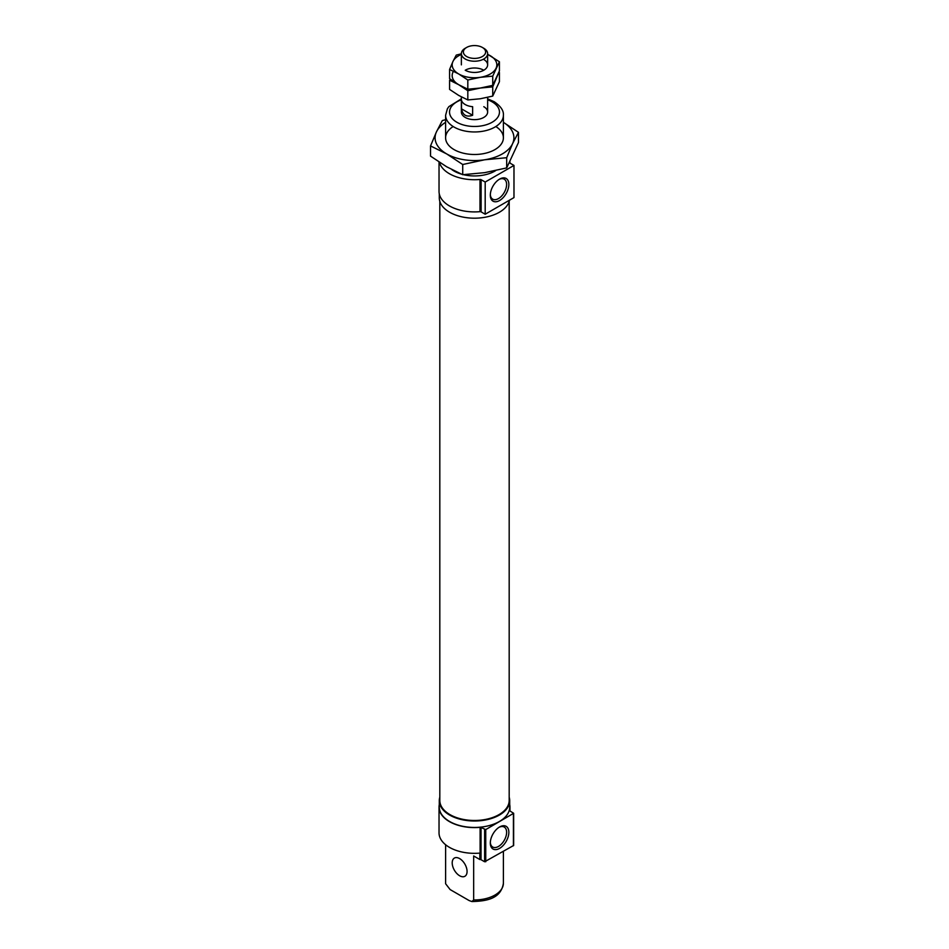 <?xml version="1.0" encoding="UTF-8"?>
<svg xmlns="http://www.w3.org/2000/svg" width="949" height="949" viewBox="0 0 949 949"><rect width="100%" height="100%" fill="white"/><g stroke="black" fill="none" stroke-linecap="round" stroke-linejoin="round"><path stroke-width="1.42" d="M483.788 106.691A13.132 7.58 180 0 1 487.632 112.053A13.132 7.58 180 0 1 474.5 119.645A13.132 7.58 180 0 1 461.368 112.053L461.368 96.893M439.434 162.315A35.469 20.475 180 0 0 479.98 179.48L479.98 211.663A1.317 0.759 180 0 1 481.119 211.876L485.188 214.225L513.978 197.594L513.978 165.423L485.188 182.042L485.188 214.225M479.98 211.663A35.469 20.475 180 0 1 439.031 191.425L439.031 162.054M513.978 165.423L509.91 163.074A1.317 0.759 180 0 1 509.554 162.682M490.313 195.174A13.108 7.568 120 0 0 499.577 200.524A13.108 7.568 120 0 0 508.854 184.474A13.108 7.568 120 0 0 499.577 179.124A13.108 7.568 120 0 0 490.313 195.174M485.188 182.042L481.119 179.693L481.119 211.876M479.98 179.48A1.317 0.759 180 0 1 481.119 179.693M490.313 843.032A13.108 7.568 120 0 0 499.577 848.382A13.108 7.568 120 0 0 508.854 832.332A13.108 7.568 120 0 0 499.577 826.982A13.108 7.568 120 0 0 490.313 843.032M490.325 842.356A11.53 6.655 120 0 0 492.578 846.947A11.53 6.655 120 0 0 504.227 840.375A11.53 6.655 120 0 0 504.109 826.982A11.53 6.655 120 0 0 499.008 827.338M509.186 797.184A35.208 20.32 180 0 1 509.708 800.683L509.708 807.113A35.208 20.32 180 0 1 474.5 827.445A35.208 20.32 180 0 1 439.292 807.113L439.292 800.683A35.208 20.32 180 0 1 439.814 797.184M480.111 827.338L480.111 859.509A35.469 20.475 180 0 1 479.838 859.533L479.838 853.104A35.469 20.475 180 0 1 439.031 832.854L439.031 807.113A35.469 20.475 180 0 0 480.111 827.338A1.056 0.605 180 0 1 481.024 827.504L481.024 859.687L484.631 861.763L513.658 845.464L513.658 813.281L485.746 829.58L481.024 827.504M509.708 804.622A35.469 20.475 180 0 1 509.969 807.113A35.469 20.475 180 0 1 509.518 810.351A1.056 0.605 180 0 0 509.815 810.885L513.658 813.281M439.031 807.113A35.469 20.475 180 0 1 439.292 804.622M480.111 859.509A1.056 0.605 180 0 1 481.024 859.687M495.698 170.595A28.897 16.691 180 0 1 463.503 174.687M461.214 174.07A28.897 16.691 180 0 1 451.878 169.634M503.385 882.784A28.897 16.691 180 0 1 503.397 883.27A28.897 16.691 180 0 1 473.658 899.949L473.658 855.974L479.838 859.533M509.708 800.683A35.208 20.32 180 0 1 474.5 821.004A35.208 20.32 180 0 1 439.292 800.683M498.925 814.681A34.413 19.87 180 0 1 498.842 814.728A34.413 19.87 180 0 1 450.158 814.728A34.413 19.87 180 0 1 450.075 814.681M509.186 201.366L509.186 800.47A34.686 20.024 180 0 1 499.02 814.622A34.686 20.024 180 0 1 449.98 814.622A34.686 20.024 180 0 1 439.814 800.47L439.814 201.366M509.471 200.203A35.208 20.32 180 0 1 472.472 218.163A35.208 20.32 180 0 1 439.292 197.867L439.292 193.916M473.658 899.949L471.89 901.55L469.15 900.565L450.123 889.569L445.615 883.756A28.897 16.691 180 0 1 445.603 883.27L445.615 844.74L445.603 883.27M490.325 194.498A11.53 6.655 120 0 0 492.578 199.088A11.53 6.655 120 0 0 504.227 192.505A11.53 6.655 120 0 0 504.109 179.124A11.53 6.655 120 0 0 499.008 179.468M459.636 875.761A10.51 6.062 -120 0 0 464.891 876.283A10.51 6.062 -120 0 0 466.505 867.861A10.51 6.062 -120 0 0 459.636 858.596A10.51 6.062 -120 0 0 454.381 858.074A10.51 6.062 -120 0 0 452.768 866.496A10.51 6.062 -120 0 0 459.636 875.761M483.788 48.269L482.365 47.45L483.788 48.269A13.132 7.58 180 0 1 487.632 53.63A13.132 7.58 180 0 1 474.5 61.222A13.132 7.58 180 0 1 461.368 53.63A13.132 7.58 180 0 1 465.212 48.269L466.635 47.45A11.127 6.418 180 0 1 482.365 47.45L482.365 47.45A11.127 6.418 180 0 1 482.365 56.525A11.127 6.418 180 0 1 466.635 56.525A11.127 6.418 180 0 1 466.635 47.45M472.638 115.28L472.638 106.691A13.132 7.58 180 0 1 461.499 100.262L461.499 108.838C462.756 115.232 466.469 117.379 472.638 115.28L461.499 108.838M461.368 53.82L456.267 55.089L452.934 61.519A22.337 12.895 0 0 0 458.711 73.975L467.821 80.001L467.821 89.218L458.711 84.71L449.589 78.684L449.589 69.467L458.711 73.975A22.337 12.895 0 0 0 480.277 77.32L492.733 76.145L499.411 61.768L487.632 54.283M461.368 54.437A22.337 12.895 0 0 0 452.934 61.519L449.589 69.467M467.821 80.001L480.277 77.32A22.337 12.895 0 0 0 496.066 68.198A22.337 12.895 0 0 0 490.289 55.742A22.337 12.895 0 0 0 487.632 54.437M499.411 61.768L499.411 70.973L492.733 85.363L480.277 88.043L467.821 89.218M492.733 76.145L492.733 85.363M465.212 70.226A13.132 7.58 0 0 0 483.788 70.226A13.132 7.58 0 0 0 483.788 59.502M467.821 90.724L467.821 99.942L458.711 95.434L449.589 89.408L449.589 80.202L458.711 84.71L467.821 90.724L480.277 88.043L492.733 86.869L498.949 72.16M499.411 72.492L499.411 81.709L492.733 96.086L480.277 98.767L467.821 99.942M492.733 86.869L492.733 96.086M483.112 69.858A13.132 7.58 0 0 0 465.888 69.858M452.934 72.254A22.337 12.895 0 0 0 458.711 84.71M518.462 132.338L512.567 143.69A39.407 22.752 180 0 0 503.397 122.326L518.462 132.338L518.462 142.54L506.683 167.914L484.702 172.647L462.721 174.711L446.635 166.763L430.538 156.134L430.538 145.932L446.635 153.892L462.721 164.509L484.702 159.776L506.683 157.712L512.567 143.69A39.407 22.752 180 0 1 484.702 159.776A39.407 22.752 180 0 1 446.635 153.892A39.407 22.752 180 0 1 436.433 131.911L430.538 145.932M462.721 174.711L462.721 164.509M506.683 167.914L506.683 157.712M445.603 119.704L442.317 120.559L436.433 131.911A39.407 22.752 180 0 1 445.603 122.326M495.829 126.537A28.897 16.691 180 0 1 494.939 149.598A28.897 16.691 180 0 1 454.061 149.598A28.897 16.691 180 0 1 453.171 126.537M513.421 813.601L513.421 845.784M485.746 829.58L485.746 861.763M484.631 829.58L484.631 861.763M503.397 137.795L503.397 115.28A28.897 16.691 180 0 1 474.5 131.958A28.897 16.691 180 0 1 445.603 115.28L445.603 137.795M487.632 99.799A24.959 14.413 180 0 1 492.151 101.863A24.959 14.413 180 0 1 490.74 123.002A24.959 14.413 180 0 1 454.346 120.559A24.959 14.413 180 0 1 461.368 99.799M509.969 163.109L509.969 161.888M509.969 810.968L509.969 807.113M503.397 115.28C503.836 110.713 500.74 106.169 494.121 101.673L487.632 98.862M461.368 98.862L448.877 106.632L447.37 108.803L445.603 115.28M503.397 851.573L503.397 883.27C500.953 898.857 486.469 901.182 471.89 901.55M487.632 112.053L487.632 97.356M487.632 64.864L487.632 53.63M461.368 64.864L461.368 53.63"/></g></svg>
